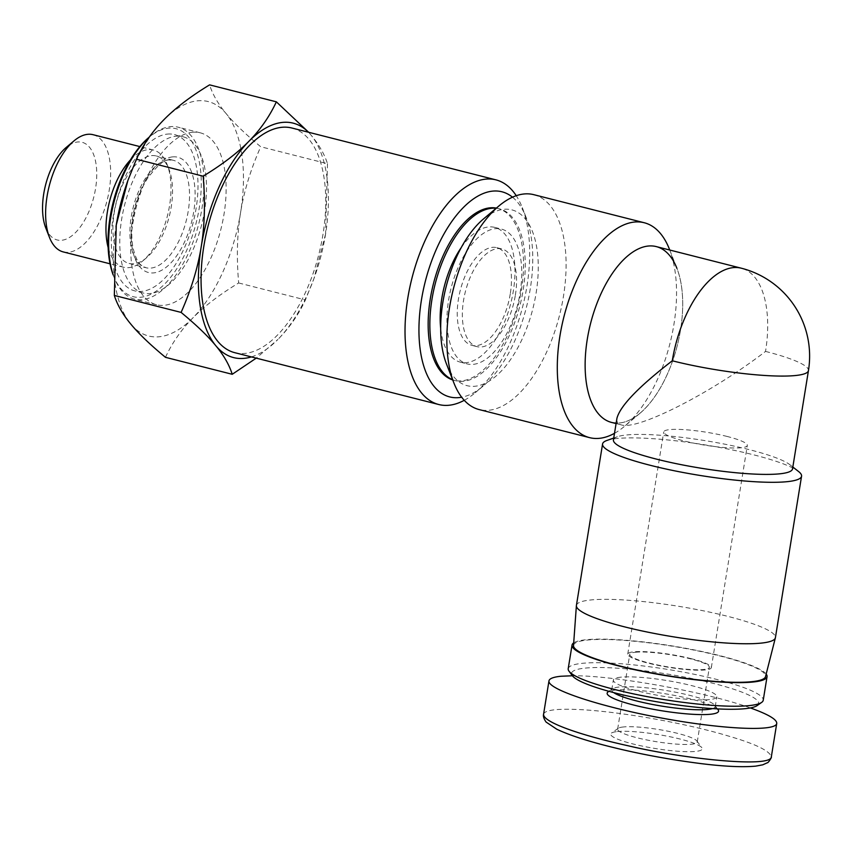 <?xml version="1.0" encoding="UTF-8"?>
<svg xmlns="http://www.w3.org/2000/svg" width="851" height="851" viewBox="0 0 851 851"><rect width="100%" height="100%" fill="white"/><g stroke="black" fill="none" stroke-linecap="round" stroke-linejoin="round"><path stroke-width="0.64" stroke-dasharray="4.25 3.19" d="M515.355 295.201A50.4 24.849 104.3 0 0 501.867 248.96A50.4 24.849 104.3 0 0 465.369 291.691A50.4 24.849 104.3 0 0 477.049 346.655A50.4 24.849 104.3 0 0 515.355 295.201M510.26 293.914A50.4 24.849 -75.7 0 1 471.943 345.357A50.4 24.849 -75.7 0 1 460.263 290.393A50.4 24.849 -75.7 0 1 496.761 247.662A50.4 24.849 -75.7 0 1 510.26 293.914M520.099 292.925A69.548 34.295 104.3 0 0 501.484 229.11A69.548 34.295 104.3 0 0 451.115 288.064A69.548 34.295 104.3 0 0 467.231 363.92A69.548 34.295 104.3 0 0 520.099 292.925M461.199 247.652A69.548 34.295 -75.7 0 1 494.686 227.377A69.548 34.295 -75.7 0 1 513.302 291.191A69.548 34.295 -75.7 0 1 460.434 362.186A69.548 34.295 -75.7 0 1 440.68 328.39M452.626 379.706A88.695 43.741 104.3 0 0 455.721 380.748A88.695 43.741 104.3 0 0 523.142 290.202A88.695 43.741 104.3 0 0 499.399 208.814A88.695 43.741 104.3 0 0 496.186 208.261M496.378 208.091A88.695 43.741 -75.7 0 1 497.697 208.389A88.695 43.741 -75.7 0 1 521.44 289.776A88.695 43.741 -75.7 0 1 454.019 380.312A88.695 43.741 -75.7 0 1 452.721 379.94M149.244 137.139A88.695 43.741 -75.7 0 1 150.287 136.245A88.695 43.741 -75.7 0 1 170.338 126.65A88.695 43.741 -75.7 0 1 178.167 127.203A88.695 43.741 -75.7 0 1 198.719 223.941A88.695 43.741 -75.7 0 1 134.49 299.137A88.695 43.741 -75.7 0 1 114.3 277.873A88.695 43.741 -75.7 0 1 113.183 274.799M113.194 275.022A86.685 42.752 104.3 0 0 113.555 275.979A86.685 42.752 104.3 0 0 190.624 240.748A86.685 42.752 104.3 0 0 168.317 128.182A86.685 42.752 104.3 0 0 148.723 137.564M192.432 132.267A88.695 43.741 -75.7 0 1 200.262 132.82A88.695 43.741 -75.7 0 1 220.813 229.557A88.695 43.741 -75.7 0 1 156.584 304.743A88.695 43.741 -75.7 0 1 134.256 215.675A88.695 43.741 -75.7 0 1 192.432 132.267M167.37 134.086A80.632 39.763 -75.7 0 1 174.487 134.586A80.632 39.763 -75.7 0 1 193.166 222.526A80.632 39.763 -75.7 0 1 134.766 290.882A80.632 39.763 -75.7 0 1 114.481 209.91A80.632 39.763 -75.7 0 1 167.37 134.086M93.036 134.692A60.474 29.828 -75.7 0 1 107.045 200.645A60.474 29.828 -75.7 0 1 63.251 251.917M45.763 227.908A50.4 24.849 104.3 0 0 90.568 207.431A50.4 24.849 104.3 0 0 77.611 141.989A50.4 24.849 104.3 0 0 66.218 147.436M130.405 159.956A60.474 29.828 -75.7 0 1 148.031 149.648A60.474 29.828 -75.7 0 1 153.371 150.021A60.474 29.828 -75.7 0 1 167.136 164.509A60.474 29.828 -75.7 0 1 142.596 261.076A60.474 29.828 -75.7 0 1 123.586 267.246A60.474 29.828 -75.7 0 1 108.141 247.556M175.859 136.245A80.632 39.763 -75.7 0 1 182.986 136.745A80.632 39.763 -75.7 0 1 201.666 224.685A80.632 39.763 -75.7 0 1 143.266 293.042A80.632 39.763 -75.7 0 1 122.98 212.069A80.632 39.763 -75.7 0 1 175.859 136.245M151.489 155.637A55.432 27.338 -75.7 0 1 156.382 155.988A55.432 27.338 -75.7 0 1 168.998 169.264A55.432 27.338 -75.7 0 1 146.51 257.789A55.432 27.338 -75.7 0 1 129.075 263.438A55.432 27.338 -75.7 0 1 115.13 207.772A55.432 27.338 -75.7 0 1 151.489 155.637M308.647 132.277L311.03 135.086A120.948 59.644 104.3 0 0 308.456 132.224M327.486 163.7L325.561 234.131A120.948 59.644 104.3 0 0 325.805 232.589A120.948 59.644 104.3 0 0 311.03 135.086C319.051 144.744 324.529 154.286 327.486 163.7L260.725 146.744C245.556 134.224 233.993 123.14 226.047 113.491A120.948 59.644 -75.7 0 1 240.588 212.537A120.948 59.644 -75.7 0 1 192.954 317.827A120.948 59.644 -75.7 0 1 130.788 324.071A120.948 59.644 -75.7 0 1 116.013 226.568M325.561 234.131L313.966 278.554L305.424 299.935C298.563 314.668 289.393 327.826 277.937 339.421A120.948 59.644 104.3 0 0 314.53 277A120.948 59.644 104.3 0 0 325.561 234.131M251.375 356.909A120.948 59.644 104.3 0 0 277.937 339.421L256.247 358.143M165.466 357.324C172.338 342.591 181.497 329.422 192.954 317.827C204.346 306.222 219.579 294.595 238.663 282.968C236.461 257.268 237.11 233.791 240.588 212.537C243.992 191.273 250.705 169.338 260.725 146.744M127.299 182.157A120.948 59.644 -75.7 0 1 163.892 119.736A120.948 59.644 -75.7 0 1 226.047 113.491C218.037 103.822 212.548 94.28 209.591 84.866M238.663 282.968L305.424 299.935M512.493 197.187A105.832 52.188 -75.7 0 1 526.003 217.143A105.832 52.188 -75.7 0 1 483.07 386.131A105.832 52.188 -75.7 0 1 461.667 397.215M464.252 400.31A115.906 57.166 104.3 0 0 475.252 392.715A115.906 57.166 104.3 0 0 522.28 207.623A115.906 57.166 104.3 0 0 516.238 195.698M291.946 128.033A115.906 57.166 -75.7 0 1 318.806 254.449A115.906 57.166 -75.7 0 1 234.865 352.708M533.758 194.666A110.875 54.677 -75.7 0 1 559.447 315.593A110.875 54.677 -75.7 0 1 479.145 409.576M446.477 363.983A90.717 44.731 104.3 0 0 527.131 327.103A90.717 44.731 104.3 0 0 503.749 209.325A90.717 44.731 104.3 0 0 483.272 219.132M614.507 433.308A110.875 54.677 104.3 0 0 624.474 426.351A110.875 54.677 104.3 0 0 669.46 249.3M669.737 250.013L676.907 268.331A90.717 44.731 -75.7 0 1 640.101 413.182A90.717 44.731 -75.7 0 1 616.156 423.096M727.286 436.499A42.337 6.5 9.2 0 0 663.737 431.914A42.337 6.5 9.2 0 0 704.49 445.105A42.337 6.5 9.2 0 0 747.316 445.456A42.337 6.5 9.2 0 0 727.286 436.499M691.299 658.695A42.337 6.5 9.2 0 0 627.751 654.111A42.337 6.5 9.2 0 0 668.503 667.29A42.337 6.5 9.2 0 0 711.33 667.641A42.337 6.5 9.2 0 0 691.299 658.695M611.582 422.426A90.717 44.731 104.3 0 0 677.279 345.527A90.717 44.731 104.3 0 0 656.259 246.599M616.943 418.277C616.39 421.788 617.847 424 621.283 424.894C637.622 430.574 711.734 392.832 765.528 351.42A90.717 44.731 104.3 0 0 741.242 268.182M765.528 351.42A90.717 13.935 -170.8 0 1 808.45 370.61M613.433 439.914A90.717 13.935 -170.8 0 1 617.347 436.744A90.717 13.935 -170.8 0 1 705.213 440.658A90.717 13.935 -170.8 0 1 789.824 464.678A90.717 13.935 -170.8 0 1 792.526 468.922M606.912 440.456A100.79 15.478 -170.8 0 1 704.543 444.807A100.79 15.478 -170.8 0 1 798.546 471.497M576.414 605.433A100.79 15.478 -170.8 0 1 678.385 606.263A100.79 15.478 -170.8 0 1 775.41 637.665M573.51 645.526A97.259 14.935 -170.8 0 1 671.928 646.132A97.259 14.935 -170.8 0 1 765.517 676.63M718.106 709.755A56.443 8.67 9.2 0 0 674.375 695.395A56.443 8.67 9.2 0 0 615.262 690.076A56.443 8.67 9.2 0 0 608.029 691.927M613.72 692.608A52.411 8.053 -170.8 0 1 611.752 689.853A52.411 8.053 -170.8 0 1 612.582 688.725A52.411 8.053 -170.8 0 1 619.305 687.012A52.411 8.053 -170.8 0 1 674.183 691.948A52.411 8.053 -170.8 0 1 714.797 705.277A52.411 8.053 -170.8 0 1 715.234 706.617A52.411 8.053 -170.8 0 1 712.5 708.606M750.391 707.936C706.883 692.108 613.603 675.247 572.404 675.758M620.89 677.173A52.411 8.053 9.2 0 0 613.348 680.023A52.411 8.053 9.2 0 0 663.801 696.352A52.411 8.053 9.2 0 0 716.819 696.788A52.411 8.053 9.2 0 0 679.694 682.896A52.411 8.053 9.2 0 0 620.89 677.173M757.113 705.596A94.748 14.552 9.2 0 0 698.405 679.896A94.748 14.552 9.2 0 0 585.201 668.109A94.748 14.552 9.2 0 0 572.329 675.673M568.213 668.673A98.78 15.169 -170.8 0 1 582.435 663.312A98.78 15.169 -170.8 0 1 693.246 674.077A98.78 15.169 -170.8 0 1 763.23 700.267M766.166 674.056A98.78 15.169 9.2 0 0 689.438 648.973A98.78 15.169 9.2 0 0 586.265 639.718A98.78 15.169 9.2 0 0 573.702 642.877M623.453 726.956A40.316 6.191 9.2 0 0 618.283 728.275A40.316 6.191 9.2 0 0 617.645 729.147A40.316 6.191 9.2 0 0 656.451 741.71A40.316 6.191 9.2 0 0 697.235 742.04A40.316 6.191 9.2 0 0 696.905 741.008A40.316 6.191 9.2 0 0 665.663 730.754A40.316 6.191 9.2 0 0 623.453 726.956M617.39 731.562A46.369 7.116 -170.8 0 1 665.939 735.934A46.369 7.116 -170.8 0 1 701.873 747.721A46.369 7.116 -170.8 0 1 655.344 748.518A46.369 7.116 -170.8 0 1 611.454 733.073A46.369 7.116 -170.8 0 1 617.39 731.562M635.548 652.238A40.316 6.191 -170.8 0 1 680.779 656.632A40.316 6.191 -170.8 0 1 709.34 667.322A40.316 6.191 -170.8 0 1 668.556 666.993A40.316 6.191 -170.8 0 1 629.74 654.43A40.316 6.191 -170.8 0 1 635.548 652.238M172.519 156.892A59.464 29.328 -75.7 0 1 184.901 241.237A59.464 29.328 -75.7 0 1 131.958 246.556A59.464 29.328 -75.7 0 1 172.519 156.892M168.487 159.956A55.432 27.338 104.3 0 0 132.128 212.09A55.432 27.338 104.3 0 0 146.074 267.757A55.432 27.338 104.3 0 0 186.22 220.76A55.432 27.338 104.3 0 0 173.381 160.307A55.432 27.338 104.3 0 0 168.487 159.956M543.566 714.234C544.055 712.01 548.012 710.489 555.437 709.681C594.7 706.458 682.13 721.999 727.626 735.796C755.316 743.838 769.878 750.859 771.325 756.858M471.943 345.357L477.049 346.655M496.761 247.662L501.867 248.96M460.434 362.186L467.231 363.92M494.686 227.377L501.484 229.11M454.019 380.312L455.721 380.748M497.697 208.389L499.399 208.814M113.555 275.979L114.3 277.873M149.276 137.096L150.287 136.245M200.262 132.82L178.167 127.203M156.584 304.743L134.49 299.137M153.371 150.021L139.841 146.585M123.586 267.246L110.056 263.81M129.075 263.438L146.074 267.757C141.649 265.576 137.319 265.384 132.979 247.641C130.799 235.631 131.618 222.068 135.426 206.963C138.309 196.145 142.319 186.624 147.468 178.423C157.701 164.934 165.051 158.807 169.519 160.041L173.381 160.307L156.382 155.988M314.53 277L313.966 278.554M526.003 217.143L522.28 207.623M483.07 386.131L475.252 392.715M182.986 136.745L174.487 134.586M143.266 293.042L134.766 290.882M168.998 169.264L167.136 164.509M146.51 257.789L142.596 261.076M640.101 413.182L624.474 426.351M711.33 667.641L747.316 445.456M627.751 654.111L663.737 431.914M616.081 423.575L621.283 424.894M617.347 436.744L613.741 438.031M789.824 464.678L792.834 467.029M612.582 688.725L608.901 691.31M714.797 705.277L717.478 708.894M715.234 706.617L716.819 696.788M611.752 689.853L613.348 680.023M618.283 728.275L611.454 733.073M696.905 741.008L701.873 747.721M697.235 742.04L709.34 667.322M617.645 729.147L629.74 654.43"/><path stroke-width="1.28" d="M440.68 328.39A69.548 34.295 -75.7 0 1 461.199 247.652M496.186 208.261A88.695 43.741 104.3 0 0 435.159 284.011A88.695 43.741 104.3 0 0 452.626 379.706M452.721 379.94A88.695 43.741 -75.7 0 1 433.467 283.585A88.695 43.741 -75.7 0 1 496.378 208.091M113.183 274.799A88.695 43.741 -75.7 0 1 149.244 137.139M149.276 137.096L148.723 137.564A86.685 42.752 104.3 0 0 113.194 275.022M110.056 263.81L63.251 251.917A60.474 29.828 -75.7 0 1 49.486 237.429A60.474 29.828 -75.7 0 1 74.026 140.851A60.474 29.828 -75.7 0 1 87.696 134.32A60.474 29.828 -75.7 0 1 93.036 134.692L139.841 146.585M74.026 140.851L66.218 147.436A50.4 24.849 104.3 0 0 45.763 227.908L49.486 237.429M108.141 247.556A60.474 29.828 -75.7 0 1 130.405 159.956M308.456 132.224A120.948 59.644 104.3 0 0 248.875 141.319C260.332 129.724 269.49 116.566 276.362 101.833L308.647 132.277M256.247 358.143L232.227 374.291C229.27 364.866 223.792 355.324 215.771 345.666A120.948 59.644 104.3 0 0 251.375 356.909M215.771 345.666C207.835 336.017 196.273 324.933 181.103 312.413C191.124 289.819 197.836 267.884 201.24 246.609A120.948 59.644 104.3 0 0 215.771 345.666M201.24 246.609C204.719 225.366 205.357 201.889 203.166 176.189C222.249 164.551 237.482 152.935 248.875 141.319A120.948 59.644 104.3 0 0 201.24 246.609M276.362 101.833L209.591 84.866C190.507 96.493 175.274 108.12 163.892 119.736C152.435 131.331 143.266 144.489 136.405 159.222L127.852 180.603L116.257 225.026L114.332 295.446C117.289 304.871 122.778 314.402 130.788 324.071C138.734 333.72 150.297 344.804 165.466 357.324L232.227 374.291M116.013 226.557L116.013 226.568A120.948 59.644 -75.7 0 1 116.013 226.557A120.948 59.644 -75.7 0 1 116.257 225.026A120.948 59.644 -75.7 0 1 127.299 182.157L127.852 180.603M136.405 159.222L203.166 176.189M114.332 295.446L181.103 312.413M461.667 397.215A105.832 52.188 -75.7 0 1 421.096 302.19A105.832 52.188 -75.7 0 1 492.58 191.124A105.832 52.188 -75.7 0 1 512.493 197.187M516.238 195.698A115.906 57.166 104.3 0 0 495.899 179.848A115.906 57.166 104.3 0 0 485.676 179.136A115.906 57.166 104.3 0 0 409.65 288.127A115.906 57.166 104.3 0 0 438.818 404.533A115.906 57.166 104.3 0 0 464.252 400.31M438.818 404.533L234.865 352.708A115.906 57.166 -75.7 0 1 205.687 236.312A115.906 57.166 -75.7 0 1 281.713 127.31A115.906 57.166 -75.7 0 1 291.946 128.033L495.899 179.848M589.626 437.648L479.145 409.576A110.875 54.677 -75.7 0 1 453.923 383.014A110.875 54.677 -75.7 0 1 498.899 205.974A110.875 54.677 -75.7 0 1 523.929 193.985A110.875 54.677 -75.7 0 1 533.758 194.666L644.228 222.739A110.875 54.677 104.3 0 0 634.399 222.047A110.875 54.677 104.3 0 0 561.713 326.348A110.875 54.677 104.3 0 0 589.626 437.648A110.875 54.677 104.3 0 0 614.507 433.308M498.899 205.974L483.272 219.132A90.717 44.731 104.3 0 0 446.477 363.983L453.923 383.014M669.737 250.013L669.46 249.3A110.875 54.677 104.3 0 0 644.228 222.739M616.156 423.096A90.717 44.731 -75.7 0 1 587.86 335.922A90.717 44.731 -75.7 0 1 648.228 246.035A90.717 44.731 -75.7 0 1 676.907 268.331M741.242 268.182A90.717 44.731 104.3 0 0 733.232 267.618A90.717 44.731 104.3 0 0 672.279 360.781A90.717 13.935 -170.8 0 0 795.387 375.536A90.717 13.935 -170.8 0 0 808.45 370.61A90.717 90.717 0 0 0 741.242 268.182L656.259 246.599A90.717 44.731 104.3 0 0 648.249 246.035A90.717 44.731 104.3 0 0 588.754 331.326A90.717 44.731 104.3 0 0 611.582 422.426L616.081 423.575M672.279 360.781C638.59 386.801 620.145 405.97 616.943 418.277L613.433 439.914A90.717 13.935 -170.8 0 0 677.694 463.955A90.717 13.935 -170.8 0 0 779.463 473.847A90.717 13.935 -170.8 0 0 792.526 468.922L808.45 370.61M792.834 467.029L798.546 471.497A100.79 15.478 -170.8 0 1 801.557 476.209A100.79 15.478 -170.8 0 1 787.047 481.687A100.79 15.478 -170.8 0 1 673.971 470.699A100.79 15.478 -170.8 0 1 602.572 443.977A100.79 15.478 -170.8 0 1 606.912 440.456L613.741 438.031M801.557 476.209L775.41 637.665A100.79 15.478 -170.8 0 1 775.367 637.867A100.79 15.478 -170.8 0 1 760.89 643.143A100.79 15.478 -170.8 0 1 648.473 632.282A100.79 15.478 -170.8 0 1 576.393 605.646A100.79 15.478 -170.8 0 1 576.414 605.433L602.572 443.977M775.367 637.867L765.517 676.63A97.259 14.935 -170.8 0 1 751.55 681.715A97.259 14.935 -170.8 0 1 643.058 671.237A97.259 14.935 -170.8 0 1 573.51 645.526L576.393 605.646M608.901 691.31L608.029 691.927A56.443 8.67 9.2 0 0 661.472 710.723A56.443 8.67 9.2 0 0 718.106 709.755L717.478 708.894M712.5 708.606A52.411 8.053 -170.8 0 1 662.206 706.181A52.411 8.053 -170.8 0 1 613.72 692.608M572.404 675.758L560.873 676.258C553.373 677.034 549.406 678.577 548.969 680.885C547.161 689.172 599.359 706.479 660.291 717.797C721.212 729.254 775.814 731.903 776.74 723.446C777.027 719.499 768.24 714.329 750.391 707.936M569.021 671.194L572.329 675.673A94.748 14.552 9.2 0 0 662.759 702.766A94.748 14.552 9.2 0 0 757.113 705.596L761.666 702.394A98.78 15.169 -170.8 0 1 663.291 699.448A98.78 15.169 -170.8 0 1 569.021 671.194A98.78 15.169 -170.8 0 1 568.213 668.673L572.042 645.079A98.78 15.169 9.2 0 0 667.12 675.854A98.78 15.169 9.2 0 0 767.049 676.673A98.78 15.169 9.2 0 0 766.166 674.056M767.049 676.673L763.23 700.267A98.78 15.169 -170.8 0 1 761.666 702.394M573.702 642.877A98.78 15.169 9.2 0 0 572.042 645.079M776.74 723.446L771.325 756.869C771.272 768.187 682.693 758.773 628.176 745.784C582.382 735.679 543.417 722.616 543.534 714.393L543.566 714.234M771.325 756.858C772.176 757.188 767.74 763.443 767.442 762.709L762.751 764.826L755.72 766.134C742.646 767.336 724.595 766.517 701.564 763.677C670.152 759.677 640.441 754.209 612.443 747.274C588.222 741.327 569.67 735.317 556.799 729.233L546.087 722.063C543.917 718.925 543.066 716.372 543.534 714.393M548.969 680.896L543.555 714.319"/></g></svg>
